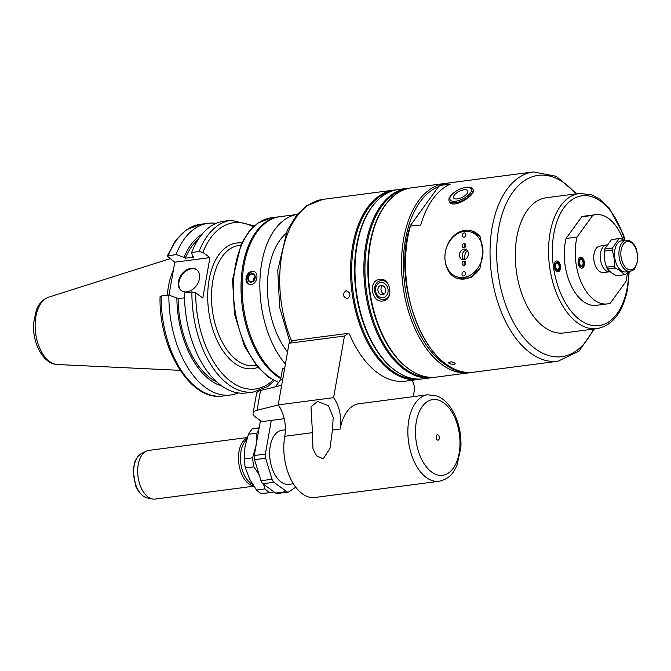 <?xml version="1.0" encoding="UTF-8"?>
<svg xmlns="http://www.w3.org/2000/svg" width="671" height="671" viewBox="0 0 671 671"><rect width="100%" height="100%" fill="white"/><g stroke="black" fill="none" stroke-linecap="round" stroke-linejoin="round"><path stroke-width="1.01" d="M278.39 405.116A27.268 15.643 82.6 0 0 278.222 404.881L278.39 405.116A27.268 15.643 82.6 0 1 284.772 436.284L312.451 432.669L311.009 406.878L317.475 401.417L328.463 405.67L333.21 417.437L332.413 430.069L329.981 448.438L323.196 458.88L316.527 455.777L312.954 448.824L312.451 432.669M284.219 418.721L264.022 421.354L260.918 420.994L255.441 416.985A13.638 5.36 10 0 1 253.084 413.168A13.638 5.36 10 0 1 257.06 410.266L278.205 404.974M332.413 430.069L340.155 429.054A27.268 15.643 82.6 0 0 333.596 397.651L278.222 404.881L281.686 385.221L260.541 390.514A13.638 5.36 -170 0 0 256.574 393.416L253.084 413.168M281.686 385.221L289.084 343.25L293.017 340.549L348.392 333.328L349.44 334.091A95.45 54.745 82.6 0 0 405.276 381.145L418.57 379.409A95.45 54.745 82.6 0 0 420.776 379.048M340.155 429.054A43.632 25.028 -97.4 0 1 358.985 403.724L427.653 394.766A43.632 25.028 82.6 0 0 407.859 430.447A43.632 25.028 82.6 0 0 426.337 477.542A43.632 25.028 82.6 0 0 438.943 481.3L314.9 497.488A43.632 25.028 -97.4 0 1 284.772 436.284M259.115 428.081L252.271 428.97L259.182 427.737M260.432 420.633L256.079 445.309L252.623 457.823L244.11 458.93L245.007 446.752L248.463 434.238L256.976 433.13L256.079 445.309L254.275 455.534A5.452 3.129 82.6 0 0 254.561 459.685L260.969 480.713A5.452 3.129 82.6 0 0 262.881 483.749L275.555 493.034A5.452 3.129 82.6 0 0 277.131 493.504L288.203 492.061A5.452 3.129 -97.4 0 1 286.626 491.591L273.953 482.298A5.452 3.129 -97.4 0 1 272.049 479.27L265.632 458.243A5.452 3.129 -97.4 0 1 265.355 454.091L271.294 420.407M263.535 484.227L264.995 488.891L256.473 489.998L249.662 479.136L245.401 467.947L253.923 466.831L259.149 474.733M256.473 489.998A35.454 20.331 82.6 0 0 261.581 493.747L274.112 491.977M252.271 428.97A35.454 20.331 82.6 0 0 248.463 434.238M258.721 430.312A35.454 20.331 82.6 0 0 256.976 433.13M264.995 488.891A35.454 20.331 82.6 0 0 270.103 492.631M252.623 457.823A35.454 20.331 82.6 0 0 253.923 466.831M284.714 368.06L282.608 368.329L280.612 379.643L275.445 386.781M247.322 437.551L148.803 450.4A24.542 14.074 82.6 0 0 146.244 451.172A24.542 14.074 82.6 0 0 137.698 472.753A24.542 14.074 82.6 0 0 148.065 496.959A24.542 14.074 82.6 0 0 152.485 498.989A24.542 14.074 82.6 0 0 155.16 499.073L253.789 486.207M247.196 437.945A24.542 14.074 82.6 0 0 238.482 459.45A24.542 14.074 82.6 0 0 248.849 483.808A24.542 14.074 82.6 0 0 253.579 485.888M246.634 439.79A23.997 13.764 82.6 0 0 240.595 461.547A23.997 13.764 82.6 0 0 250.593 483.103A23.997 13.764 82.6 0 0 252.556 484.286M244.11 458.93A35.454 20.331 82.6 0 0 245.401 467.947M293.412 483.791L289.042 484.361A27.268 15.643 -97.4 0 1 281.157 482.004A27.268 15.643 -97.4 0 1 269.616 452.573A27.268 15.643 -97.4 0 1 281.988 430.27L285.376 429.834M437.291 439.924A2.726 1.56 82.6 0 0 438.079 440.159A2.726 1.56 82.6 0 0 439.279 437.257A2.726 1.56 82.6 0 0 437.375 434.749A2.726 1.56 82.6 0 0 436.142 436.98A2.726 1.56 82.6 0 0 437.291 439.924M412.388 380.222L414.837 387.595L413.244 396.645M333.596 397.651L344.466 336.02L348.392 333.328M295.726 487.146L289.05 491.726A5.452 3.129 -97.4 0 1 288.203 492.061M454.67 362.877L455.257 363.808L453.822 364.588L449.134 363.598L448.547 362.625L451.197 361.761L454.67 362.877M473.508 372.246A95.45 54.745 82.6 0 1 418.108 326.232A95.45 54.745 82.6 0 1 410.333 226.421L410.618 225.196L438.389 186.823L440.008 185.431L450.417 184.072A95.45 54.745 82.6 0 0 420.742 225.062L410.149 226.052C389.868 287.146 430.245 381.522 473.508 372.246L558.046 361.216L579.014 351.134L594.33 328.975M480.243 236.888L482.994 251.952L479.95 268.425L470.874 277.693L458.075 278.566A24.819 19.753 105.6 0 1 449.243 272.434C446.324 267.712 444.873 262.546 444.898 256.926C444.974 251.315 446.517 245.972 449.528 240.897A24.819 19.753 105.6 0 1 471.411 230.757A24.819 19.753 105.6 0 1 480.243 236.888L471.411 230.757M464.969 187.595L465.817 187.452A13.277 5.653 153.3 0 1 466.563 187.335A13.277 5.653 153.3 0 1 472.904 189.138L473.189 189.767C476.393 194.925 452.866 209.679 449.52 201.677L449.176 201.048A13.277 5.653 153.3 0 1 452.053 194.364L452.673 193.768A11.86 5.049 153.3 0 1 464.969 187.595A11.86 5.049 153.3 0 1 465.632 187.494A11.86 5.049 153.3 0 1 469.826 193.709A11.86 5.049 153.3 0 1 454.082 201.334A11.86 5.049 153.3 0 1 452.673 193.768M428.081 206.626A3.405 1.451 153.3 0 1 429.155 204.705M448.807 182.957L440.008 185.431A95.45 54.745 82.6 0 1 448.807 182.957L533.344 171.927A95.45 54.745 82.6 0 0 491.407 273.651A95.45 54.745 82.6 0 0 558.046 361.216M289.084 343.25L344.466 336.02M280.612 379.643L282.717 379.367M285.418 364.051A83.858 48.102 82.6 0 1 260.256 274.565A83.858 48.102 82.6 0 1 297.203 214.435L280.184 216.641A83.858 48.102 82.6 0 0 242.122 288.052A83.858 48.102 82.6 0 0 280.923 377.916M251.214 284.479L248.924 284.168C243.481 282.298 246.232 271.671 252.036 271.352L254.275 271.629C259.224 273.298 256.842 284.085 251.214 284.479M254.787 276.972A3.934 3.053 -66.9 0 0 253.135 280.847M251.826 274.103A3.934 3.053 -66.9 0 0 248.513 277.5A3.934 3.053 -66.9 0 0 250.04 281.518A3.934 3.053 -66.9 0 0 254.393 279.094A3.934 3.053 -66.9 0 0 253.135 274.28A3.934 3.053 -66.9 0 0 251.826 274.103M251.851 273.609A4.454 3.456 -66.9 0 0 248.32 280.453A4.454 3.456 -66.9 0 0 254.586 279.631A4.454 3.456 -66.9 0 0 251.851 273.609M254.645 271.814A6.819 5.293 -66.9 0 0 252.782 271.671A6.819 5.293 -66.9 0 0 247.121 277.282A6.819 5.293 -66.9 0 0 249.327 284.319M387.88 283.615A9.545 7.817 -99.7 0 0 381.053 280.553A9.545 7.817 -99.7 0 0 380.809 280.595A9.545 7.817 -99.7 0 0 374.712 291.315A9.545 7.817 -99.7 0 0 384.022 299.409A9.545 7.817 -99.7 0 0 389.633 294.368M380.709 282.533A7.658 6.265 -99.7 0 0 376.959 294.594A7.658 6.265 -99.7 0 0 387.729 293.193A7.658 6.265 -99.7 0 0 380.709 282.533M382.948 279.656A10.912 8.933 -99.7 0 0 382.093 280.369M385.313 299.191A10.912 8.933 -99.7 0 0 386.345 299.576M382.931 300.977C371.432 303.175 367.825 280.755 379.543 279.43L379.828 279.379C390.597 277.308 394.112 299.736 383.216 300.927L382.931 300.977M382.613 285.586A4.722 3.867 -99.7 0 0 381.069 290.233A4.722 3.867 -99.7 0 0 384.064 294.099M381.128 285.435A4.722 3.867 -99.7 0 0 381.002 285.452A4.722 3.867 -99.7 0 0 377.983 290.761A4.722 3.867 -99.7 0 0 382.596 294.762A4.722 3.867 -99.7 0 0 385.624 289.528A4.722 3.867 -99.7 0 0 381.128 285.435M346.161 290.66C350.74 292.724 351.159 295.425 347.427 298.738L347.326 298.754C342.638 296.708 342.21 294.015 346.051 290.677L346.161 290.66M463.745 275.974A2.181 1.736 105.6 0 1 463.183 275.932A2.181 1.736 105.6 0 1 462.093 273.365A2.181 1.736 105.6 0 1 464.357 271.73A2.181 1.736 105.6 0 1 465.515 273.953A2.181 1.736 105.6 0 1 463.745 275.974M463.846 265.406A2.181 1.736 105.6 0 1 463.284 265.372A2.181 1.736 105.6 0 1 462.193 262.797A2.181 1.736 105.6 0 1 464.449 261.162A2.181 1.736 105.6 0 1 465.615 263.384A2.181 1.736 105.6 0 1 463.846 265.406M464.34 265.255A2.181 1.736 105.5 0 1 465.297 261.807M467.31 250.476A8.455 6.727 -74.4 0 0 464.777 259.568M466.689 249.847A5.452 4.345 -74.4 0 0 462.47 254.024A5.452 4.345 -74.4 0 0 463.913 259.786M463.997 249.092A5.452 4.345 105.6 0 1 465.414 249.184A5.452 4.345 105.6 0 1 468.123 255.609A5.452 4.345 105.6 0 1 462.478 259.694A5.452 4.345 105.6 0 1 459.585 254.141A5.452 4.345 105.6 0 1 463.997 249.092M465.464 244.152A2.181 1.736 -74.3 0 0 464.5 247.607M464.047 243.472A2.181 1.736 105.6 0 1 464.617 243.506A2.181 1.736 105.6 0 1 465.699 246.081A2.181 1.736 105.6 0 1 463.443 247.716A2.181 1.736 105.6 0 1 462.285 245.494A2.181 1.736 105.6 0 1 464.047 243.472M464.147 232.904A2.181 1.736 105.6 0 1 464.709 232.946A2.181 1.736 105.6 0 1 465.8 235.513A2.181 1.736 105.6 0 1 463.535 237.148A2.181 1.736 105.6 0 1 462.378 234.925A2.181 1.736 105.6 0 1 464.147 232.904M444.898 256.926A23.451 18.662 105.6 0 1 464.156 231.436A23.451 18.662 105.6 0 1 482.994 251.952A23.451 18.662 105.6 0 1 463.736 277.442A23.451 18.662 105.6 0 1 444.898 256.926M479.95 268.425A24.819 19.753 105.6 0 1 458.075 278.566M457.37 198.91A7.876 3.347 153.3 0 1 453.63 197.895A7.876 3.347 153.3 0 1 456.297 193.164A7.876 3.347 153.3 0 1 463.963 189.801A7.876 3.347 153.3 0 1 467.704 190.824A7.876 3.347 153.3 0 1 465.037 195.555A7.876 3.347 153.3 0 1 457.37 198.91M472.904 189.138A13.277 5.653 153.3 0 1 463.535 200.067A13.277 5.653 153.3 0 1 449.176 201.048M577.035 237.056L566.056 238.482L581.757 216.792L592.736 215.366L577.035 237.056A44.999 25.808 82.6 0 0 581.614 283.162A44.999 25.808 82.6 0 0 607.314 303.904A44.999 25.808 82.6 0 0 610.249 303.217L625.951 281.526A44.999 25.808 82.6 0 0 627.419 272.72M560.436 265.867A5.452 3.129 -97.4 0 1 558.054 271.797A5.452 3.129 -97.4 0 1 554.263 266.915A5.452 3.129 -97.4 0 1 556.645 260.985A5.452 3.129 -97.4 0 1 560.436 265.867M566.056 238.482A44.999 25.808 82.6 0 0 570.644 284.588A44.999 25.808 82.6 0 0 596.343 305.339L607.314 303.904M623.174 239.841A44.999 25.808 82.6 0 0 595.672 214.67L584.693 216.104A44.999 25.808 82.6 0 0 581.757 216.792M595.672 214.67A44.999 25.808 82.6 0 0 592.736 215.366M609.721 271.847A13.521 7.758 82.6 0 1 600.444 259.425A13.521 7.758 82.6 0 1 606.223 245.041L599.614 246.165A13.261 7.607 82.6 0 0 593.952 260.273A13.261 7.607 82.6 0 0 603.044 272.46L610.3 271.797M578.201 263.267A5.452 3.129 -97.4 0 1 580.583 257.337A5.452 3.129 -97.4 0 1 584.374 262.218A5.452 3.129 -97.4 0 1 581.992 268.148A5.452 3.129 -97.4 0 1 578.201 263.267M604.672 249.033L611.474 239.631L619.19 238.624L612.38 248.027L604.672 249.033A18.268 10.476 82.6 0 0 604.303 251.097L612.019 250.09C613.99 255.299 614.762 260.667 614.334 266.186L606.618 267.192C604.646 261.984 603.875 256.624 604.303 251.097M624.273 240.503L620.482 238.398A18.268 10.476 82.6 0 0 620.063 238.44A18.268 10.476 82.6 0 0 619.19 238.624M624.382 274.716L616.666 275.722C612.422 273.651 609.377 271.42 607.54 269.037L615.257 268.031C619.501 270.103 622.545 272.334 624.382 274.716A18.268 10.476 82.6 0 0 624.793 274.674A18.268 10.476 82.6 0 0 625.666 274.498L628.45 271.587M616.666 275.722A18.268 10.476 82.6 0 0 617.077 275.68L624.793 274.674M606.618 267.192A18.268 10.476 82.6 0 0 607.54 269.037M620.063 238.44L612.355 239.446A18.268 10.476 82.6 0 0 611.474 239.631M614.334 266.186A18.268 10.476 82.6 0 0 615.257 268.031M557.718 271.814A5.452 3.129 82.6 0 0 559.79 266.068A5.452 3.129 82.6 0 0 556.318 261.053M555.571 266.697A3.145 1.803 -97.4 0 1 556.947 263.267A3.145 1.803 -97.4 0 1 559.144 266.161A3.145 1.803 -97.4 0 1 557.76 269.516A3.145 1.803 -97.4 0 1 555.571 266.697M555.068 266.781A4.034 2.315 82.6 0 0 558.993 269.658A4.034 2.315 82.6 0 0 557.995 262.738A4.034 2.315 82.6 0 0 555.068 266.781M581.656 268.165A5.452 3.129 82.6 0 0 583.703 262.302A5.452 3.129 82.6 0 0 580.256 257.412M583.065 262.436A3.145 1.803 -97.4 0 1 581.69 265.867A3.145 1.803 -97.4 0 1 579.492 262.973A3.145 1.803 -97.4 0 1 580.876 259.618A3.145 1.803 -97.4 0 1 583.065 262.436M583.569 262.353A4.034 2.315 82.6 0 0 579.643 259.476A4.034 2.315 82.6 0 0 580.641 266.395A4.034 2.315 82.6 0 0 583.569 262.353M254.234 225.867L231.21 220.281L223.795 221.254A86.584 49.662 82.6 0 0 191.638 252.497L199.052 251.524L202.852 252.397L209.948 257.605L202.818 298.041L195.722 292.841L191.914 291.969L184.5 292.942A86.584 49.662 82.6 0 0 246.198 392.963L253.613 391.998A86.584 49.662 82.6 0 1 191.914 291.969M198.314 239.304A76.855 44.085 82.6 0 0 185.255 258.226L193.743 257.119L192.502 256.213L191.638 252.497M202.156 234.12A78.977 45.301 82.6 0 0 184.013 257.32L185.255 258.226M216.129 223.359A86.584 49.662 82.6 0 0 208.178 223.292A86.584 49.662 82.6 0 0 176.012 254.535L184.013 257.32M168.991 295.014L174.779 262.193L167.205 256.096L176.012 254.535M196.88 269.868A12.95 9.31 -53.8 0 0 191.587 268.794A12.95 9.31 -53.8 0 0 180.18 278.138A12.95 9.31 -53.8 0 0 181.581 290.753M186.874 291.826A12.95 9.31 126.2 0 1 181.287 290.551A12.95 9.31 126.2 0 1 179.501 277.937A12.95 9.31 126.2 0 1 191.009 268.366A12.95 9.31 126.2 0 1 196.595 269.65A12.95 9.31 126.2 0 1 198.381 282.256A12.95 9.31 126.2 0 1 186.874 291.826M184.542 297.832L178.125 298.67L168.882 294.98L161.183 295.978L160.05 296.699C158.7 348.786 190.631 401.627 222.881 396.007L230.581 395.001A86.584 49.662 82.6 0 0 238.247 392.896M174.779 262.193L209.948 257.605M168.882 294.98A86.584 49.662 82.6 0 0 230.581 395.001M176.884 297.765A78.977 45.301 82.6 0 0 221.975 386.077M178.125 298.67A76.855 44.085 82.6 0 0 216.943 382.051M285.829 233.651A70.9 40.671 82.6 0 0 287.549 351.973M396.1 189.91A95.45 54.745 82.6 0 0 393.877 190.119A95.45 54.745 82.6 0 0 351.931 291.851A95.45 54.745 82.6 0 0 418.57 379.409M391.973 191.042A94.905 54.435 82.6 0 0 353.013 291.709A94.905 54.435 82.6 0 0 416.498 379.006M409.385 188.182A95.45 54.745 82.6 0 0 407.163 188.392L398.306 189.541A95.45 54.745 82.6 0 0 377.412 200.486L376.834 201.065A94.905 54.435 82.6 0 0 355.907 291.331A94.905 54.435 82.6 0 0 399.295 373.21L400 373.621A95.45 54.745 82.6 0 0 422.998 378.838L431.864 377.681A95.45 54.745 82.6 0 0 434.062 377.312M377.412 200.486A95.45 54.745 82.6 0 0 356.368 291.273A95.45 54.745 82.6 0 0 400 373.621M407.163 188.392A95.45 54.745 82.6 0 0 365.225 290.115A95.45 54.745 82.6 0 0 431.864 377.681M405.267 189.314A94.905 54.435 82.6 0 0 366.307 289.973A94.905 54.435 82.6 0 0 429.792 377.27M446.811 183.275A95.45 54.745 82.6 0 0 444.823 183.477L411.591 187.813A95.45 54.745 82.6 0 0 390.698 198.75L390.128 199.329A94.905 54.435 82.6 0 0 369.201 289.595A94.905 54.435 82.6 0 0 412.581 371.474L413.294 371.885A95.45 54.745 82.6 0 0 436.293 377.102L469.515 372.766A95.45 54.745 82.6 0 0 471.495 372.439M390.698 198.75A95.45 54.745 82.6 0 0 369.654 289.536A95.45 54.745 82.6 0 0 413.294 371.885M444.823 183.477A95.45 54.745 82.6 0 0 402.885 285.2A95.45 54.745 82.6 0 0 469.515 372.766M438.507 186.664A94.083 53.965 82.6 0 0 404.143 279.463A94.083 53.965 82.6 0 0 456.154 369.889M625.146 240.394L623.267 234.246L609.058 207.842L599.832 199.17L591.663 194.833L579.484 193.407L546.211 197.752A68.174 39.103 82.6 0 0 516.259 270.413A68.174 39.103 82.6 0 0 563.85 332.959L597.123 328.614C612.967 325.334 623.158 311.923 627.704 288.387L629.205 271.487M612.38 248.027A18.268 10.476 82.6 0 0 612.019 250.09M626.043 240.268L621.614 240.847A15.685 8.991 82.6 0 0 614.728 257.563A15.685 8.991 82.6 0 0 625.674 271.948L630.103 271.369C632.921 270.371 634.38 269.524 634.498 268.828L637.45 261.942C637.777 252.841 636.527 246.97 633.684 244.311C631.017 241.132 628.467 239.79 626.043 240.268A15.685 8.991 82.6 0 0 619.157 256.985A15.685 8.991 82.6 0 0 630.103 271.369M173.412 269.985A60.608 34.766 82.6 0 0 167.347 295.181M260.541 390.514L257.06 410.266M143.326 496.121A22.889 13.135 82.6 0 0 147.444 498.008L142.705 495.861L139.098 492.254L135.81 486.475L133.068 470.329L135.03 461.128L137.84 456.414L141.623 453.411A22.889 13.135 82.6 0 0 133.655 473.541A22.889 13.135 82.6 0 0 143.326 496.121M431.638 472.023A38.18 21.9 82.6 0 0 459.325 433.768A38.18 21.9 82.6 0 0 422.227 406.576A38.18 21.9 82.6 0 0 431.638 472.023M275.555 493.034L286.626 491.591M262.881 483.749L273.953 482.298M260.969 480.713L272.049 479.27M254.561 459.685L265.632 458.243M254.275 455.534L265.355 454.091M624.634 240.461A65.448 37.542 82.6 0 0 564.73 206.735A65.448 37.542 82.6 0 0 570.459 310.405A65.448 37.542 82.6 0 0 627.234 287.624A65.448 37.542 82.6 0 0 628.685 271.554M231.21 220.281A86.584 49.662 82.6 0 0 199.052 251.524M253.177 226.823A83.858 48.102 82.6 0 0 202.852 252.397M167.205 256.096L175.458 240.679L186.303 229.859L200.478 224.29A86.584 49.662 82.6 0 0 168.312 255.534M241.619 243.011A63.334 36.326 82.6 0 0 208.606 310.547A63.334 36.326 82.6 0 0 257.849 367.356M195.722 292.841A83.858 48.102 82.6 0 0 222.143 373.386A83.858 48.102 82.6 0 0 273.172 380.038M161.183 295.978A86.584 49.662 82.6 0 0 222.881 396.007M240.579 245.259L239.002 245.46A60.608 34.766 82.6 0 0 212.371 310.061A60.608 34.766 82.6 0 0 254.686 365.661L256.263 365.452M278.591 382.445L268.568 377.194L257.329 366.743L244.504 346.27L234.489 314.078L232.56 279.656L241.283 243.716L249.369 230.858L257.589 223.25L271.436 217.781A83.858 48.102 82.6 0 0 233.508 294.795A83.858 48.102 82.6 0 0 278.708 382.277M271.436 217.781L279.077 216.792A83.858 48.102 82.6 0 0 241.023 289.042A83.858 48.102 82.6 0 0 280.797 378.637M290.006 342.621L279.656 307.461L277.752 270.237L287.213 230.472L296.959 214.728L306.563 205.846L322.986 199.371A95.45 54.745 82.6 0 0 291.768 341.413M575.785 193.885A91.407 52.43 82.6 0 0 504.324 208.027A91.407 52.43 82.6 0 0 520.73 333.772A91.407 52.43 82.6 0 0 593.424 329.1M579.484 193.407A68.174 39.103 82.6 0 0 549.524 266.068A68.174 39.103 82.6 0 0 597.123 328.614M637.215 261.564A14.317 8.211 82.6 0 0 627.15 241.51A14.317 8.211 82.6 0 0 623.191 263.963A14.317 8.211 82.6 0 0 637.215 261.564M57.454 364.529C42.617 363.9 32.25 342.436 33.55 323.154L36.419 309.834C38.993 303.418 43.07 299.191 48.664 297.161A34.146 19.585 82.6 0 0 35.622 333.118A34.146 19.585 82.6 0 0 57.454 364.529L180.155 370.342M147.444 498.008L152.485 498.989M141.623 453.411L146.244 451.172M438.943 481.3C450.652 478.524 453.336 472.51 456.993 465.347L460.935 447.079C461.438 430.857 457.538 417.035 449.226 405.594C445.762 401.124 441.786 397.945 437.291 396.066L427.653 394.766M383.963 280.05L380.809 280.595M387.15 298.872L384.022 299.409M200.478 224.29L208.178 223.292M274.439 380.692L267.796 386.429L253.613 391.998M279.639 216.716L279.077 216.792M322.986 199.371L393.877 190.119M576.691 193.768L556.2 176.288L533.344 171.927M606.223 245.041L606.836 244.932M48.664 297.161L170.031 258.712"/></g></svg>

